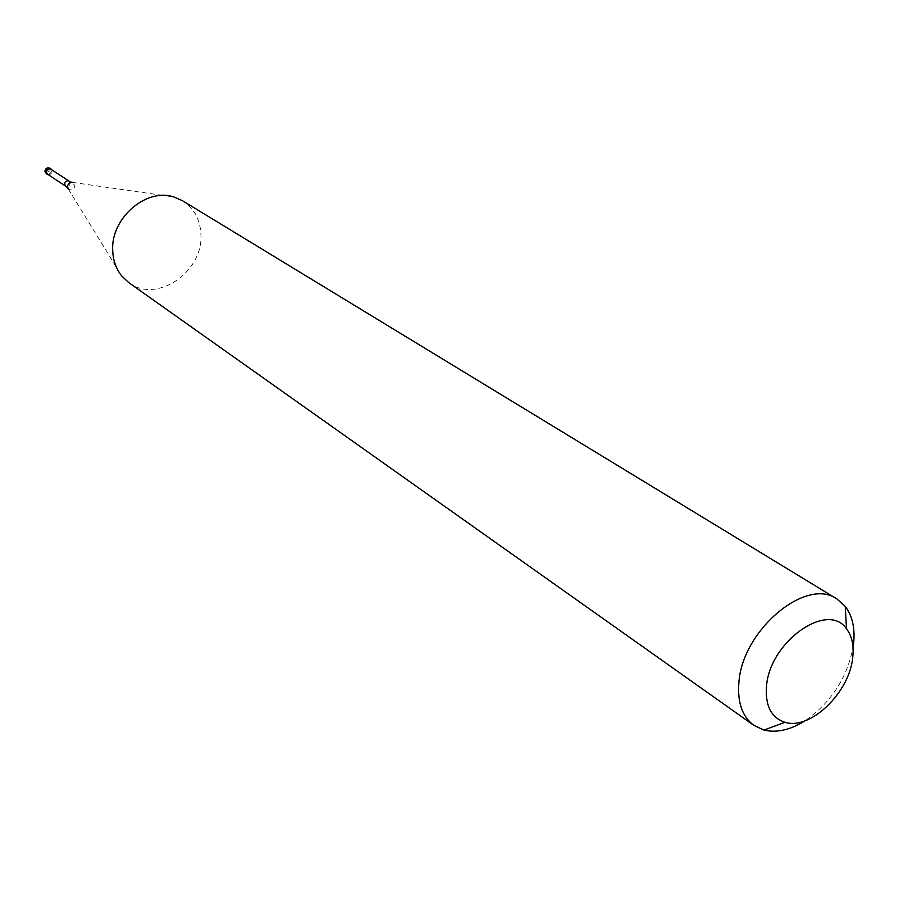 <?xml version="1.0" encoding="UTF-8"?>
<svg xmlns="http://www.w3.org/2000/svg" width="899" height="899" viewBox="0 0 899 899"><rect width="100%" height="100%" fill="white"/><g stroke="black" fill="none" stroke-linecap="round" stroke-linejoin="round"><path stroke-width="0.67" stroke-dasharray="4.5 3.37" d="M52.176 171.17L48.512 174.856L52.176 171.17L51.816 169.832L52.176 171.17M47.568 174.226C50.007 175.047 51.479 174.069 51.996 171.304L50.861 169.203M128.872 282.691C156.078 303.828 202.814 272.566 200.938 235.257C200.466 219.963 194.375 208.489 182.677 200.825M853.466 644.819C847.993 676.655 831.845 701.984 805.021 720.818M48.973 168.439L49.085 171.63L46.95 170.226L48.164 167.911M46.445 173.889C49.153 174.788 50.794 173.709 51.367 170.641L50.108 168.315M69.077 181.115L70.212 183.239C69.684 186.048 68.178 187.037 65.717 186.217M67.897 188.296L68.302 188.936C71.673 191.004 73.898 189.903 74.988 185.632L71.841 182.283M68.302 188.936L121.803 276.094M72.594 182.407L173.822 196.96"/><path stroke-width="1.35" d="M48.512 174.856L47.242 174.417L46.006 172.102C46.568 169.034 48.209 167.944 50.917 168.843L51.816 169.832C49.074 167.54 47.13 168.304 46.006 172.102L48.512 174.856M46.445 172.136L47.568 174.226L65.717 186.217L64.593 184.104C65.121 181.306 66.616 180.306 69.077 181.115L50.861 169.203C48.434 168.405 46.95 169.383 46.445 172.136M836.935 598.97L182.677 200.825L173.822 196.96C146.088 187.633 110.746 218.3 112.701 250.428C113.049 260.429 116.083 268.992 121.803 276.094L128.872 282.691L753.856 725.369C742.271 716.66 737.281 702.366 738.899 682.465C742.226 630.255 806.178 576.675 836.935 598.97L845.262 606.387C852.567 616.096 855.309 628.895 853.466 644.819M805.021 720.818C790.277 729.999 776.59 733.09 763.97 730.067L753.856 725.369M852.702 657.72C849.398 692.736 810.213 730.46 785.018 722.302C771.297 717.795 765.116 705.816 766.499 686.375C769.488 641.886 827.687 600.757 846.487 628.794C852.016 636.043 854.084 645.684 852.702 657.72M48.164 167.911L48.973 168.439M50.917 168.843L50.108 168.315C47.4 167.416 45.77 168.506 45.197 171.574L47.242 174.417M72.594 182.407C69.628 182.149 67.942 183.61 67.526 186.778L68.302 188.936M50.108 168.315C47.332 167.236 45.613 168.147 44.95 171.057M44.961 171.327L46.445 173.889M65.717 186.217L67.167 187.43M70.763 181.969L69.077 181.115M71.841 182.283L71.111 182.092M67.425 187.7L67.897 188.296M785.018 722.302L763.97 730.067M846.487 628.794L845.262 606.387"/></g></svg>
